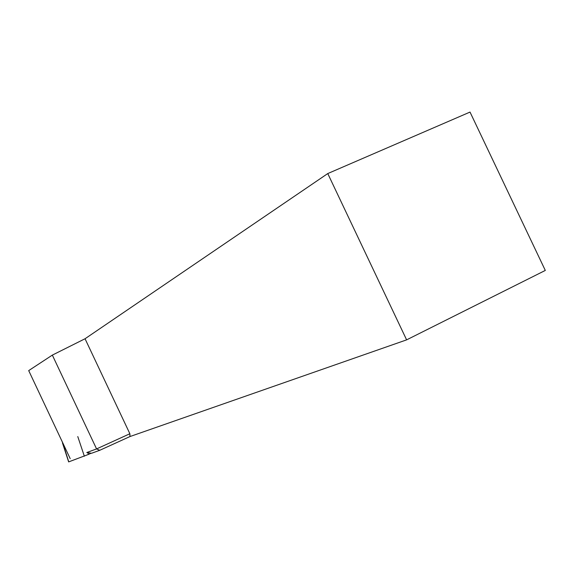 <?xml version="1.0" encoding="UTF-8"?>
<svg xmlns="http://www.w3.org/2000/svg" width="574" height="574" viewBox="0 0 574 574"><rect width="100%" height="100%" fill="white"/><g stroke="black" fill="none" stroke-linecap="round" stroke-linejoin="round"><path stroke-width="0.86" d="M70.2 458.655L28.7 370.603L52.342 355.105L96.576 448.918L86.782 452.534L91.567 453.266L99.697 450.317L129.989 436.541L406.614 339.865L545.3 270.433L470.02 112.073L327.761 173.563L406.614 339.865M52.342 355.105L85.045 338.753L129.868 433.743L96.576 448.918L99.697 450.317M85.045 338.753L327.761 173.563M129.989 436.541L129.868 433.743M87.65 452.506L88.475 454.421L68.65 461.898L62.444 442.884M91.18 453.166L88.475 454.421M84.356 456.237L77.777 436.577M62.745 442.834L68.758 461.891"/></g></svg>
